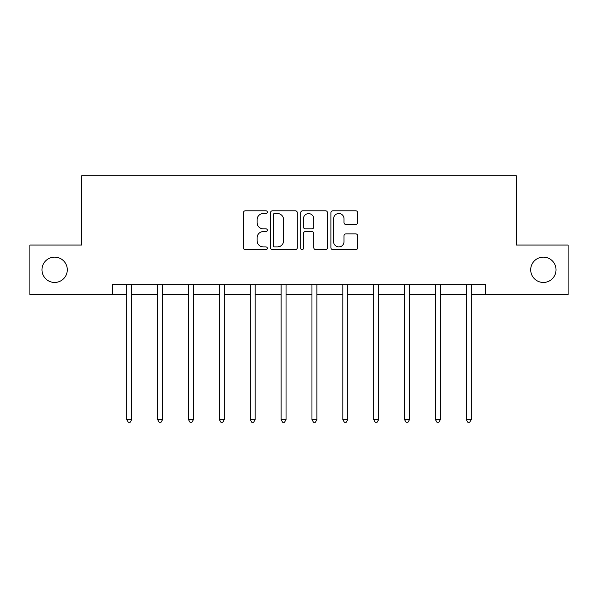 <?xml version="1.0" encoding="UTF-8"?>
<svg xmlns="http://www.w3.org/2000/svg" width="598" height="598" viewBox="0 0 598 598"><rect width="100%" height="100%" fill="white"/><g stroke="black" fill="none" stroke-linecap="round" stroke-linejoin="round"><path stroke-width="0.9" d="M530.703 269.795A12.663 12.663 0 0 0 543.365 282.458A12.663 12.663 0 0 0 556.028 269.795A12.663 12.663 0 0 0 543.365 257.133A12.663 12.663 0 0 0 530.703 269.795M41.972 269.795A12.663 12.663 0 0 0 54.635 282.458A12.663 12.663 0 0 0 67.297 269.795A12.663 12.663 0 0 0 54.635 257.133A12.663 12.663 0 0 0 41.972 269.795M267.343 212.155A1.36 1.36 0 0 0 265.983 210.802L245.344 210.802A1.944 1.944 0 0 0 243.401 212.739L243.401 247.699A1.944 1.944 0 0 0 245.344 249.643L265.983 249.643A1.36 1.36 0 0 0 267.343 248.282A1.36 1.36 0 0 0 265.983 246.922L263.314 246.922A6.212 6.212 0 0 1 257.095 240.71L257.095 237.795A6.212 6.212 0 0 1 263.314 231.583L265.983 231.583A1.36 1.36 0 0 0 267.343 230.223A1.36 1.36 0 0 0 265.983 228.862L263.314 228.862A6.212 6.212 0 0 1 257.095 222.643L257.095 219.735A6.212 6.212 0 0 1 263.314 213.516L265.983 213.516A1.36 1.36 0 0 0 267.343 212.155M355.758 224.489A1.944 1.944 0 0 0 357.701 222.553L357.701 212.739A1.944 1.944 0 0 0 355.758 210.802L332.839 210.802A1.944 1.944 0 0 0 330.903 212.739L330.903 247.699A1.944 1.944 0 0 0 332.839 249.643L355.758 249.643A1.944 1.944 0 0 0 357.701 247.699L357.701 235.851A1.944 1.944 0 0 0 355.758 233.908L345.95 233.908A1.944 1.944 0 0 0 344.007 235.851L344.007 241.727A5.195 5.195 0 0 1 338.812 246.922A5.195 5.195 0 0 1 333.617 241.727L333.617 218.711A5.195 5.195 0 0 1 338.812 213.516A5.195 5.195 0 0 1 344.007 218.711L344.007 222.553A1.944 1.944 0 0 0 345.95 224.489L355.758 224.489M112.506 294.53L29.9 294.53L29.9 245.06L81.642 245.06L81.642 175.805L516.358 175.805L516.358 245.06L568.1 245.06L568.1 294.53L485.494 294.53L485.494 284.633L112.506 284.633L112.506 294.53L126.754 294.53M297.303 212.739A1.944 1.944 0 0 0 295.36 210.802L272.441 210.802A1.944 1.944 0 0 0 270.498 212.739L270.498 247.699A1.944 1.944 0 0 0 272.441 249.643L295.36 249.643A1.944 1.944 0 0 0 297.303 247.699L297.303 212.739M302.64 210.802L325.559 210.802A1.944 1.944 0 0 1 327.502 212.739L327.502 247.699A1.944 1.944 0 0 1 325.559 249.643L315.751 249.643A1.944 1.944 0 0 1 313.808 247.699L313.808 233.526A1.944 1.944 0 0 0 311.864 231.583L305.361 231.583A1.944 1.944 0 0 0 303.418 233.526L303.418 248.282A1.36 1.36 0 0 1 302.057 249.643A1.36 1.36 0 0 1 300.697 248.282L300.697 212.739A1.944 1.944 0 0 1 302.64 210.802M131.702 294.53L157.625 294.53M162.574 294.53L188.49 294.53M193.438 294.53L219.361 294.53M224.302 294.53L250.226 294.53M255.174 294.53L281.09 294.53M286.038 294.53L311.962 294.53M316.91 294.53L342.826 294.53M347.774 294.53L373.698 294.53M378.639 294.53L404.562 294.53M409.51 294.53L435.426 294.53M440.375 294.53L466.298 294.53M471.246 294.53L485.494 294.53M274.579 213.516A1.36 1.36 0 0 0 273.219 214.876L273.219 245.561A1.36 1.36 0 0 0 274.579 246.922L277.39 246.922A6.212 6.212 0 0 0 283.609 240.71L283.609 219.735A6.212 6.212 0 0 0 277.39 213.516L274.579 213.516M313.808 218.808A5.195 5.195 0 0 0 308.613 213.613A5.195 5.195 0 0 0 303.418 218.808L303.418 226.919A1.944 1.944 0 0 0 305.361 228.862L311.864 228.862A1.944 1.944 0 0 0 313.808 226.919L313.808 218.808M131.964 284.633L131.844 284.925A1.981 1.981 0 0 0 131.702 285.665L131.702 419.617L126.754 419.617L126.754 285.665A1.981 1.981 0 0 0 126.612 284.925L126.499 284.633M131.702 419.617L130.222 422.195L128.241 422.195L126.754 419.617M162.828 284.633L162.716 284.925A1.981 1.981 0 0 0 162.574 285.665L162.574 419.617L157.625 419.617L157.625 285.665A1.981 1.981 0 0 0 157.483 284.925L157.364 284.633M162.574 419.617L161.086 422.195L159.105 422.195L157.625 419.617M193.7 284.633L193.58 284.925A1.981 1.981 0 0 0 193.438 285.665L193.438 419.617L188.49 419.617L188.49 285.665A1.981 1.981 0 0 0 188.348 284.925L188.228 284.633M193.438 419.617L191.951 422.195L189.977 422.195L188.49 419.617M224.564 284.633L224.444 284.925A1.981 1.981 0 0 0 224.302 285.665L224.302 419.617L219.361 419.617L219.361 285.665A1.981 1.981 0 0 0 219.212 284.925L219.1 284.633M224.302 419.617L222.822 422.195L220.841 422.195L219.361 419.617M255.436 284.633L255.316 284.925A1.981 1.981 0 0 0 255.174 285.665L255.174 419.617L250.226 419.617L250.226 285.665A1.981 1.981 0 0 0 250.084 284.925L249.964 284.633M255.174 419.617L253.687 422.195L251.713 422.195L250.226 419.617M286.3 284.633L286.18 284.925A1.981 1.981 0 0 0 286.038 285.665L286.038 419.617L281.09 419.617L281.09 285.665A1.981 1.981 0 0 0 280.948 284.925L280.836 284.633M286.038 419.617L284.558 422.195L282.577 422.195L281.09 419.617M317.164 284.633L317.052 284.925A1.981 1.981 0 0 0 316.91 285.665L316.91 419.617L311.962 419.617L311.962 285.665A1.981 1.981 0 0 0 311.82 284.925L311.7 284.633M316.91 419.617L315.423 422.195L313.442 422.195L311.962 419.617M348.036 284.633L347.916 284.925A1.981 1.981 0 0 0 347.774 285.665L347.774 419.617L342.826 419.617L342.826 285.665A1.981 1.981 0 0 0 342.684 284.925L342.564 284.633M347.774 419.617L346.287 422.195L344.313 422.195L342.826 419.617M378.9 284.633L378.788 284.925A1.981 1.981 0 0 0 378.639 285.665L378.639 419.617L373.698 419.617L373.698 285.665A1.981 1.981 0 0 0 373.556 284.925L373.436 284.633M378.639 419.617L377.159 422.195L375.178 422.195L373.698 419.617M409.772 284.633L409.652 284.925A1.981 1.981 0 0 0 409.51 285.665L409.51 419.617L404.562 419.617L404.562 285.665A1.981 1.981 0 0 0 404.42 284.925L404.3 284.633M409.51 419.617L408.023 422.195L406.049 422.195L404.562 419.617M440.636 284.633L440.517 284.925A1.981 1.981 0 0 0 440.375 285.665L440.375 419.617L435.426 419.617L435.426 285.665A1.981 1.981 0 0 0 435.284 284.925L435.172 284.633M440.375 419.617L438.895 422.195L436.914 422.195L435.426 419.617M471.501 284.633L471.388 284.925A1.981 1.981 0 0 0 471.246 285.665L471.246 419.617L466.298 419.617L466.298 285.665A1.981 1.981 0 0 0 466.156 284.925L466.036 284.633M471.246 419.617L469.759 422.195L467.778 422.195L466.298 419.617"/></g></svg>
